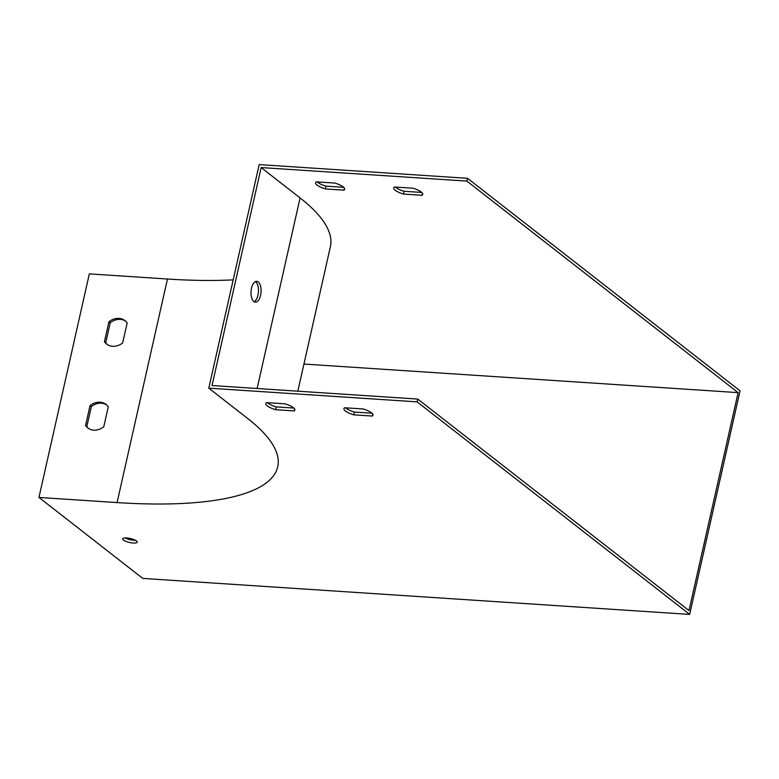 <?xml version="1.0" encoding="UTF-8"?>
<svg xmlns="http://www.w3.org/2000/svg" width="779" height="779" viewBox="0 0 779 779"><rect width="100%" height="100%" fill="white"/><g stroke="black" fill="none" stroke-linecap="round" stroke-linejoin="round"><path stroke-width="1.17" d="M297.821 391.185L330.384 246.709A300.684 81.873 -167.3 0 0 300.081 197.924L261.15 167.563L212.024 385.537L417.758 399.072L688.996 610.6L738.122 392.626L303.937 364.046M267.431 402.675A14.889 4.051 -167.3 0 0 276.214 406.901L293.887 408.06M345.555 407.816A14.889 4.051 -167.3 0 0 354.348 412.042L372.011 413.211M125.107 537.938A7.439 2.025 -167.3 0 0 133.803 540.227A7.439 2.025 -167.3 0 0 135.38 540.256M689.668 614.407L142.771 578.408L38.95 497.44L117.074 502.582A297.705 81.065 -167.3 0 0 277.723 466.825A297.705 81.065 -167.3 0 0 247.722 418.518L208.791 388.156L417.135 401.867L689.668 614.407L740.05 390.844L467.517 178.303L466.884 181.098L738.122 392.626M285.104 403.834L266.506 402.607A14.889 4.051 -167.3 0 0 265.824 403.493A14.889 4.051 -167.3 0 0 275.591 409.696L294.18 410.923A14.889 4.051 -167.3 0 0 294.861 410.036A14.889 4.051 -167.3 0 0 285.104 403.834M363.228 408.975L344.63 407.758A14.889 4.051 -167.3 0 0 343.948 408.634A14.889 4.051 -167.3 0 0 353.715 414.837L372.313 416.064A14.889 4.051 -167.3 0 0 372.995 415.178A14.889 4.051 -167.3 0 0 363.228 408.975M126.685 537.968A7.439 2.025 12.7 0 1 137.182 542.135A7.439 2.025 12.7 0 1 133.17 543.021A7.439 2.025 12.7 0 1 122.663 538.854A7.439 2.025 12.7 0 1 126.685 537.968M261.15 167.563L466.884 181.098M316.255 181.848L334.853 183.065A14.889 4.051 12.7 0 1 344.62 189.268A14.889 4.051 12.7 0 1 343.938 190.154L325.34 188.927A14.889 4.051 12.7 0 1 315.573 182.724A14.889 4.051 12.7 0 1 316.255 181.848M394.378 186.989L412.977 188.206A14.889 4.051 12.7 0 1 422.744 194.409A14.889 4.051 12.7 0 1 422.062 195.295L403.464 194.068A14.889 4.051 12.7 0 1 393.697 187.866A14.889 4.051 12.7 0 1 394.378 186.989M38.95 497.44L89.332 273.877L167.456 279.018A297.705 81.065 -167.3 0 0 233.194 279.875M208.791 388.156L259.173 164.593L467.517 178.303M317.18 181.906A14.889 4.051 -167.3 0 0 325.973 186.132L343.636 187.301M395.313 187.048A14.889 4.051 -167.3 0 0 404.097 191.274L421.76 192.442M125.585 321.133A14.889 12.406 -52.1 0 0 110.228 322.769L105.73 342.731A14.889 12.406 -52.1 0 0 107.317 344.561M106.694 404.973A14.889 12.406 -52.1 0 0 91.338 406.609L86.839 426.571A14.889 12.406 -52.1 0 0 88.426 428.392M251.51 288.181A10.419 5.015 93.8 0 0 253.847 301.512A10.419 5.015 93.8 0 0 255.366 302.125A10.419 5.015 93.8 0 0 261.053 292.057A10.419 5.015 93.8 0 0 256.739 281.326A10.419 5.015 93.8 0 0 251.51 288.181M417.135 401.867L417.758 399.072M122.663 342.916L127.162 322.964A14.889 12.406 -52.1 0 0 124.952 320.597A14.889 12.406 -52.1 0 0 108.933 321.766L104.435 341.718A14.889 12.406 -52.1 0 0 106.645 344.075A14.889 12.406 -52.1 0 0 122.663 342.916M103.773 426.756L108.271 406.794A14.889 12.406 -52.1 0 0 106.061 404.437A14.889 12.406 -52.1 0 0 90.043 405.596L85.544 425.558A14.889 12.406 -52.1 0 0 87.754 427.914A14.889 12.406 -52.1 0 0 103.773 426.756M255.415 281.599A10.419 5.015 -86.2 0 1 258.453 291.882A10.419 5.015 -86.2 0 1 254.09 301.677M276.214 406.901L275.591 409.696M294.628 408.946L294.18 410.923M344.376 188.187L343.938 190.154M325.973 186.132L325.34 188.927M354.348 412.042L353.715 414.837M372.752 414.097L372.313 416.064M422.51 193.328L422.062 195.295M404.097 191.274L403.464 194.068M86.839 426.571L85.544 425.558M91.338 406.609L90.043 405.596M105.73 342.731L104.435 341.718M110.228 322.769L108.933 321.766M257.128 388.497L300.081 197.924M167.456 279.018L117.074 502.582"/></g></svg>
